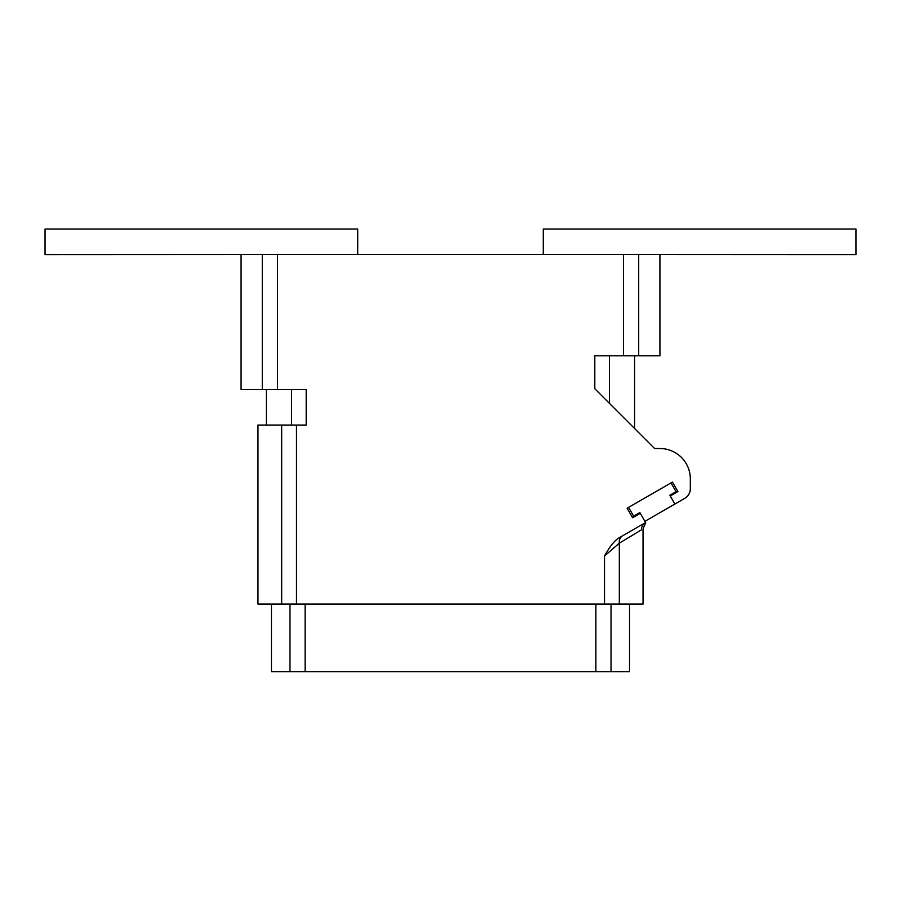 <?xml version="1.0" encoding="UTF-8"?>
<svg xmlns="http://www.w3.org/2000/svg" width="901" height="901" viewBox="0 0 901 901"><rect width="100%" height="100%" fill="white"/><g stroke="black" fill="none" stroke-linecap="round" stroke-linejoin="round"><path stroke-width="1.35" d="M644.913 521.352L684.839 498.298A10.981 10.981 0 0 0 690.324 488.792L690.324 478.915A30.397 30.397 0 0 0 659.926 448.518L654.599 448.518L594.806 388.736L594.806 355.805L623.526 355.805L623.526 254.476L277.474 254.476L277.474 389.581L306.194 389.581L306.194 425.047L296.485 425.047L296.485 604.075L257.968 604.075L257.968 425.047L296.485 425.047M659.926 254.578L659.926 355.805L623.526 355.805M645.702 522.715L643.032 528.876L643.032 604.075L604.515 604.075L604.515 555.996C609.887 546.321 614.775 540.24 619.178 537.784L619.032 537.863M616.982 539.26L616.363 539.755M640.273 513.3L639.845 512.579L633.64 516.16L632.592 517.737L640.273 513.3L645.6 522.524L622.388 535.926M604.515 604.075L296.485 604.075M674.905 504.042L670.254 495.989L677.935 491.563L676.054 491.676L670.986 482.902M632.592 517.737L627.107 508.232L672.45 482.058L677.935 491.563M604.515 555.996L619.325 543.168L641.444 529.833C643.562 528.56 643.562 528.56 641.444 529.833C643.562 528.56 643.562 528.56 641.444 529.833L640.848 530.205M619.325 604.075L619.325 543.168A8.447 7.14 60 0 1 622.512 535.858L619.178 537.773L622.512 535.858M639.89 530.779L637.12 532.446M634.349 534.113L631.049 536.106M627.197 538.426L622.805 541.073M277.474 389.581L241.074 389.581L241.074 254.578M543.28 254.476L543.28 229.023L855.95 229.023L855.95 254.578L623.526 254.476M357.72 254.476L357.72 229.023L45.05 229.023L45.05 254.578L277.474 254.476M271.471 604.075L271.471 671.639L629.529 671.639L629.529 604.075M300.191 671.639L279.918 671.639M602.499 671.639L313.694 671.639M628.571 507.387L633.64 516.16M670.254 495.989L669.837 495.257L676.054 491.676M641.444 529.844A8.447 8.357 60 0 1 645.6 522.524M291.609 425.047L291.609 389.581M638.708 355.805L638.708 254.476M262.292 254.476L262.292 389.581M281.675 425.047L281.675 604.075M289.976 604.075L289.976 671.639M305.124 604.075L305.124 671.639M595.876 604.075L595.876 671.639M611.024 604.075L611.024 671.639M609.391 403.31L609.391 355.805M266.403 389.581L266.403 425.047M634.597 355.805L634.597 428.516"/></g></svg>

